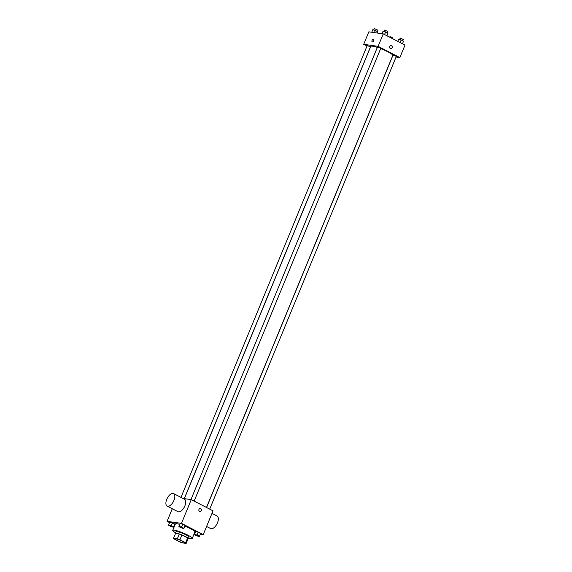 <?xml version="1.0" encoding="UTF-8"?>
<svg xmlns="http://www.w3.org/2000/svg" width="572" height="572" viewBox="0 0 572 572"><rect width="100%" height="100%" fill="white"/><g stroke="black" fill="none" stroke-linecap="round" stroke-linejoin="round"><path stroke-width="0.86" d="M175.768 538.745A5.284 0.786 22.4 0 1 181.395 540.676A5.284 0.786 22.4 0 1 184.727 542.864A5.284 0.786 22.4 0 1 179.544 541.577A5.284 0.786 22.4 0 1 174.96 538.838A5.284 0.786 22.4 0 1 175.768 538.745M174.052 538.967L179.78 541.92A6.821 1.015 22.4 0 0 182.368 542.871L186.165 543.4A6.821 1.015 22.4 0 0 185.635 542.742L179.908 539.789A6.821 1.015 22.4 0 0 177.32 538.838L173.53 538.302A6.821 1.015 22.4 0 0 174.052 538.967M185.635 542.742L187.623 537.909L181.903 534.956L179.908 539.789M177.32 538.838L179.315 534.005L175.518 533.476L173.53 538.302M179.315 534.005A6.821 1.015 22.4 0 1 181.903 534.956M187.623 537.909A6.821 1.015 22.4 0 1 188.152 538.567L186.165 543.4M188.031 538.867A7.043 1.044 -157.6 0 0 188.352 538.71A7.043 1.044 -157.6 0 0 185.442 536.529A7.043 1.044 -157.6 0 0 178.929 533.84A7.043 1.044 -157.6 0 0 175.325 533.34A7.043 1.044 -157.6 0 0 175.44 533.676M175.325 533.34L175.99 531.724A7.043 1.044 22.4 0 1 177.063 531.602A7.043 1.044 22.4 0 1 186.1 534.92A7.043 1.044 22.4 0 1 189.01 537.094L188.352 538.71M175.54 532.811A10.568 1.566 22.4 0 1 172.73 530.387A10.568 1.566 22.4 0 1 174.338 530.201A10.568 1.566 22.4 0 1 185.607 534.055A10.568 1.566 22.4 0 1 192.271 538.438A10.568 1.566 22.4 0 1 188.567 538.173M172.73 530.387L175.382 523.945A10.568 1.566 22.4 0 1 176.991 523.759A10.568 1.566 22.4 0 1 179.787 524.395M184.785 526.133A10.568 1.566 22.4 0 1 194.923 531.996L192.271 538.438M199.456 536.329L200.615 533.504L198.262 532.289L195.731 531.495L194.394 534.727L199.278 536.743L199.456 536.329L197.097 535.106L194.573 534.312L194.394 534.727M194.366 533.354L194.93 533.433M200.336 534.191L203.239 534.598L181.481 523.366L167.067 521.342L169.605 522.651M174.317 525.082L174.81 525.339M183.898 528.292L185.056 525.475L182.704 524.259L180.173 523.466L178.836 526.698L183.719 528.714L183.898 528.292L181.538 527.077L179.015 526.283L178.836 526.698M173.588 526.848L174.753 524.031L169.87 522.014L168.533 525.253L170.885 526.469L173.416 527.262L173.588 526.848L168.704 524.831L168.533 525.253M203.239 534.598L213.027 510.846L191.27 499.613L181.481 523.366M198.97 509.452A1.544 1.323 -82 0 1 201.466 510.245A1.544 1.323 -82 0 1 199.943 511.59A1.544 1.323 -82 0 1 198.97 509.452M191.27 499.613L183.076 498.462M172.265 508.737L167.067 521.342M173.595 493.572L184.477 499.184A7.043 3.482 117.3 0 1 184.341 507.049A7.043 3.482 117.3 0 1 178.014 511.704L167.131 506.091A7.043 3.482 117.3 0 1 167.003 498.777A7.043 3.482 117.3 0 1 173.016 493.393A7.043 3.482 117.3 0 1 173.595 493.572A7.043 3.482 117.3 0 1 173.459 501.429A7.043 3.482 117.3 0 1 167.131 506.091M206.592 526.462L210.653 528.557A7.043 3.482 -62.7 0 0 211.225 528.735A7.043 3.482 -62.7 0 0 217.246 523.351A7.043 3.482 -62.7 0 0 217.117 516.037L211.983 513.384M200.372 508.537A1.544 1.323 -82 0 1 199.943 511.59M184.363 498.648L370.763 46.411A11.905 1.766 22.4 0 1 372.572 46.203A11.905 1.766 22.4 0 1 377.334 47.419M380.659 48.606A11.905 1.766 22.4 0 1 392.778 55.484L206.485 507.471M184.27 498.634L370.463 46.883L367.21 45.538L180.974 497.383M206.571 507.514L393.071 55.019L396.332 56.356L209.709 509.13M190.969 499.571L377.513 46.983L380.773 48.327L194.151 501.101M396.046 57.043L399.857 57.579L378.099 46.346L363.685 44.323L367.002 46.032M378.099 46.346L383.24 33.862L404.997 45.095L399.857 57.579M389.775 46.518A1.544 1.323 -82 0 1 392.27 47.312A1.544 1.323 -82 0 1 390.755 48.656A1.544 1.323 -82 0 1 389.775 46.518M383.24 33.862L368.826 31.839L363.685 44.323M373.459 39.089A1.544 0.765 117.3 0 1 373.587 39.132A1.544 0.765 117.3 0 1 373.559 40.848A1.544 0.765 117.3 0 1 372.172 41.87A1.544 0.765 117.3 0 1 372.143 40.269A1.544 0.765 117.3 0 1 373.459 39.089M372.172 41.87A1.544 0.765 117.3 0 1 372.143 40.269A1.544 0.765 117.3 0 1 373.459 39.096A1.544 0.765 117.3 0 1 373.587 39.132M391.184 45.603A1.544 1.323 -82 0 1 390.755 48.656M372.787 29.694L371.736 32.246L372.787 29.694L375.318 30.495L374.438 32.625M377.134 33.004L377.67 31.71L375.318 30.495M373.63 29.958L374.446 28.6L377.434 29.973L376.884 31.303M389.546 37.123L390.004 36.629L392.993 38.002L392.685 38.739M383.09 31.145L382.039 33.698L383.09 31.145L385.621 31.939L384.548 34.542M386.908 35.757L387.973 33.155L385.621 31.939M383.934 31.41L384.749 30.044L387.737 31.417L387.194 32.754M398.648 39.175L397.747 41.356L398.648 39.175L401.179 39.968L400.107 42.571M402.466 43.787L403.532 41.191L401.179 39.968M399.492 39.439L400.307 38.081L403.296 39.454L402.752 40.784M169.434 525.382L172.687 526.719M174.753 524.031L172.394 522.815L171.235 525.632M172.394 522.815L169.87 522.014L168.704 524.831M169.87 522.014L169.691 522.436M179.737 526.826L182.99 528.178M185.056 525.475L182.704 524.259L181.538 527.077M182.704 524.259L180.173 523.466L179.015 526.283M180.173 523.466L180.001 523.88M195.567 534.827L198.555 536.2L195.567 534.827M200.615 533.504L198.262 532.289L197.097 535.106M198.262 532.289L195.731 531.495L194.573 534.312M195.731 531.495L195.56 531.91M195.295 534.856L198.548 536.214"/></g></svg>
